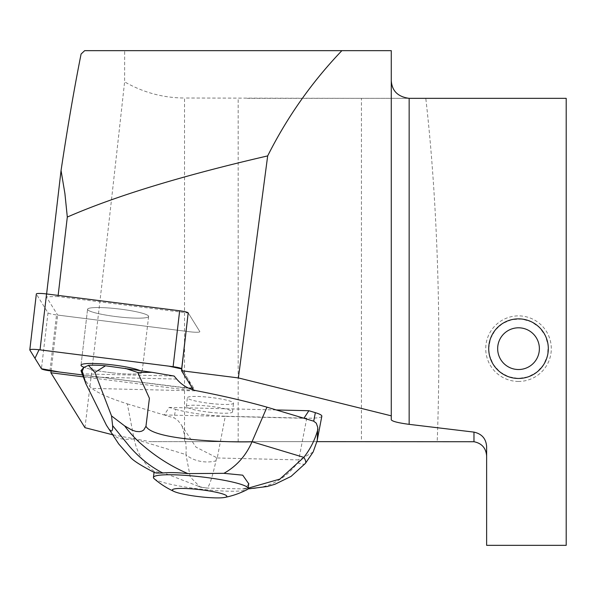 <?xml version="1.0" encoding="UTF-8"?>
<svg xmlns="http://www.w3.org/2000/svg" width="596" height="596" viewBox="0 0 596 596"><rect width="100%" height="100%" fill="white"/><g stroke="black" fill="none" stroke-linecap="round" stroke-linejoin="round"><path stroke-width="0.45" stroke-dasharray="2.98 2.23" d="M488.72 348.66L490.396 338.811L495.231 330.065L502.696 323.412L511.957 319.59L521.94 319.054L531.528 321.847L539.656 327.651L545.422 335.839L548.149 345.471L547.538 355.447L543.671 364.648L536.966 372.06L528.175 376.851L518.297 378.46L508.462 376.709L499.761 371.815L493.153 364.305L489.405 355.022L488.72 348.66A29.8 29.8 0 0 1 518.52 318.86A29.8 29.8 0 0 1 548.32 348.66A29.8 29.8 0 0 1 518.52 378.46A29.8 29.8 0 0 1 488.72 348.66A29.8 29.8 0 0 0 518.52 378.46A29.8 29.8 0 0 0 548.32 348.66A29.8 29.8 0 0 0 518.52 318.86A29.8 29.8 0 0 0 488.72 348.66M210.463 403.462A23.244 2.995 -173.3 0 0 233.543 403.149A23.244 2.995 -173.3 0 0 210.805 397.472A23.244 2.995 -173.3 0 0 187.375 397.748A23.244 2.995 -173.3 0 0 210.463 403.462M83.127 376.843L182.875 389.456A9.461 1.222 -173.3 0 0 192.694 389.717M112.964 434.857L149.969 441.636L184.536 441.636L184.536 98.02C163.14 97.893 143.167 92.507 124.609 81.861L124.661 50.66L84.677 50.66L81.086 54.035M317.02 441.636L149.969 441.636M175.649 409.37C189.848 413.162 206.387 415.457 225.273 416.246L217.257 457.974L195.972 447.112L180.782 424.106L177.869 420.485L174.546 418.079L164.235 414.943L169.189 407.418L175.649 409.37L174.01 417.893M276.186 409.944L169.189 407.418M321.84 416.217C321.251 417.692 316.223 418.34 306.761 418.168L225.273 416.246M118.09 316.834A30.731 3.963 6.7 0 1 87.567 309.279A30.731 3.963 6.7 0 1 96.515 307.543A30.731 3.963 6.7 0 1 129.988 310.546A30.731 3.963 6.7 0 1 148.613 316.416A30.731 3.963 6.7 0 1 118.09 316.834M111.549 372.746A30.731 3.963 6.7 0 1 84.029 367.315A30.731 3.963 -173.3 0 0 118.09 373.409A30.731 3.963 -173.3 0 0 142.071 372.329A30.731 3.963 6.7 0 1 111.549 372.746M81.026 365.192L87.567 309.279A30.731 3.963 -173.3 0 0 117.628 316.781A30.731 3.963 -173.3 0 0 148.613 316.416A30.731 3.963 -173.3 0 0 129.988 310.546A30.731 3.963 -173.3 0 0 96.515 307.543A30.731 3.963 -173.3 0 0 87.567 309.279L81.026 365.192A30.731 3.963 6.7 0 1 112.011 364.827A30.731 3.963 6.7 0 1 142.071 372.329A30.731 3.963 -173.3 0 0 139.814 370.503M58.013 296.555L46.287 296.741L57.648 315.06L189.625 331.748A9.461 1.222 -173.3 0 0 199.839 331.719A9.461 1.222 -173.3 0 0 199.809 331.592L188.299 313.034L58.013 296.555L58.147 295.407M46.287 296.741L46.615 293.955M84.952 427.675C95.285 343.303 108.502 228.03 124.609 81.861M51.114 370.98L57.648 315.06M486.634 545.34L566.2 545.34L566.2 98.34L425.79 98.34C437.337 198.49 441.532 324.515 437.211 441.636L472.33 441.636C481.091 442.56 485.859 447.328 486.634 455.94L486.634 545.34M437.211 441.636L361.437 441.636L361.437 98.34L425.79 98.34M361.437 98.34L184.536 98.02M391.274 419.8L391.274 80.46C392.354 91.3 398.314 97.26 409.154 98.34L247.161 98.34M361.437 441.636L184.536 441.636M124.661 50.66L391.274 50.66L391.274 80.46M486.634 446.836L486.634 455.94M217.257 457.974L298.745 459.896L299.416 459.941L297.605 462.772C284.031 480.801 265.928 489.51 243.287 488.921L206.589 488.05C208.749 488.161 211.878 479.095 215.983 460.85A23.84 15.131 5.8 0 1 185.93 454.584L190.273 476.986L200.018 486.999L200.949 487.237L163.125 472.643L154.707 471.697C144.031 464.44 137.169 453.526 134.115 438.954L127.321 403.872C110.163 398.389 98.325 393.233 91.799 388.406L197.283 390.894M164.235 414.943L303.878 418.295M81.421 372.783L81.987 373.863L174.099 376.039M176.669 379.063L83.522 376.866L81.987 373.863M83.522 376.866C87.016 383.094 89.772 386.938 91.799 388.406M181.974 425.954C185.386 436.466 186.712 446.009 185.93 454.584L134.115 438.954C120.481 439.826 114.656 439.952 106.483 425.335M154.498 472.576L154.066 472.144L154.707 471.697M209.434 412.238A23.244 2.995 -173.3 0 0 232.522 411.925A23.244 2.995 -173.3 0 0 209.785 406.248A23.244 2.995 -173.3 0 0 186.347 406.524A23.244 2.995 -173.3 0 0 209.434 412.238M127.321 403.872L164.22 415.002M242.87 488.906L245.559 488.288L248.718 483.766M245.559 488.288L248.212 488.139M200.949 487.237L207.505 488.079M215.983 460.85L216.564 457.981M313.138 452.021L299.416 459.941M305.353 463.45A23.84 6.265 38.4 0 1 297.605 462.772M154.148 478.692A47.68 6.146 -173.3 0 0 162 482.075A47.68 6.146 -173.3 0 0 210.395 490.15A47.68 6.146 -173.3 0 0 247.198 489.577M518.52 381.44A32.78 32.78 0 0 1 490.128 332.27A32.78 32.78 0 0 1 546.912 332.27A32.78 32.78 0 0 1 518.52 381.44M188.299 313.034L199.809 331.592A9.461 1.222 6.7 0 1 199.839 331.719A9.461 1.222 6.7 0 1 189.625 331.748L56.523 314.919A9.461 1.222 6.7 0 1 47.985 312.825L36.371 294.104L29.837 350.016M193.268 387.504L181.758 368.946L187.747 378.602L192.285 388.056A9.461 1.222 -173.3 0 0 193.305 387.638A9.461 1.222 -173.3 0 0 193.268 387.504L193.059 389.3M82.33 374.921L183.084 387.668A9.461 1.222 -173.3 0 0 188.612 388.138L82.33 374.921M238.177 441.636L238.177 98.02M182.875 389.456L183.084 387.668M306.761 418.168L298.745 459.896M47.985 312.825L41.444 368.738M49.982 370.831L56.523 314.919M148.613 316.416L142.071 372.329L148.613 316.416M193.305 387.638L193.089 389.426M206.633 488.057L198.282 486.478M243.742 488.929L248.003 488.936M232.522 411.925L233.543 403.149M186.347 406.524L187.375 397.748"/><path stroke-width="0.89" d="M409.154 98.34L409.154 424.352L473.976 432.115C481.933 433.888 486.15 438.79 486.634 446.836L486.634 545.34L566.2 545.34L566.2 98.34L409.154 98.34C397.808 96.79 391.848 90.83 391.274 80.46M192.694 389.717A9.461 1.222 -173.3 0 0 193.089 389.426A9.461 1.222 -173.3 0 0 193.059 389.3L181.549 370.734L238.378 377.924L391.274 415.837L391.274 419.8C392.198 421.357 398.158 422.877 409.154 424.352M112.964 434.857L84.952 427.675L50.898 372.768L83.127 376.843M473.976 432.115L473.976 441.733L317.02 441.636M317.169 440.541L321.84 416.217C321.959 415.203 319.791 414.019 315.344 412.663L308.884 410.718L276.186 409.944M84.029 367.315A30.731 3.963 6.7 0 1 81.026 365.192A30.731 3.963 -173.3 0 0 84.021 367.322M36.371 294.104A9.461 1.222 6.7 0 1 36.341 293.977A9.461 1.222 6.7 0 1 46.555 293.947L179.657 310.777A9.461 1.222 6.7 0 1 188.194 312.87L181.549 370.734M58.147 295.407L67.311 217.056C115.46 196.039 182.249 175.656 267.678 155.906L238.378 377.924M46.615 293.955L61.053 170.516L64.904 193.529L67.311 217.056M267.678 155.906C287.16 117.114 311.887 82.032 341.873 50.66L84.677 50.66L81.086 54.035C74.202 88.61 67.519 127.44 61.053 170.516M50.898 372.768L51.114 370.98M341.873 50.66L391.274 50.66L391.274 415.837M473.976 441.733C481.762 443.29 485.986 448.028 486.634 455.94M315.344 412.663L313.705 421.186L303.93 418.236L308.884 410.718M303.93 418.236L266.971 407.165L252.034 441.74C235.159 442.53 153.403 440.869 145.96 426.267L149.41 398.27L137.728 372.47L151.995 372.306L105.514 365.78A26.224 3.382 -173.3 0 0 88.439 365.378L83.857 367.397L80.981 370.63L86.115 384.308M266.971 407.165C247.608 401.63 224.379 396.206 197.283 390.894C188.88 389.277 182.011 385.336 176.669 379.063L174.106 376.039L151.995 372.306M105.514 365.78L94.883 372.433L88.439 365.378M248.718 483.766L242.728 475.176L223.917 473.328L187.934 473.604C177.586 472.516 169.189 472.323 162.753 473.008C150.319 466.541 139.233 457.676 129.503 446.411L112.614 425.648L111.541 415.941L94.883 372.433M111.541 415.941L124.683 425.931L131.887 430.081L136.007 431.415L139.375 431.668L141.706 431.184L143.725 430.014L145.96 426.267M125.361 368.373L137.728 372.47M80.981 370.63L82.233 371.159L86.144 384.293L106.483 425.335L109.172 429.403L111.087 430.997L111.981 430.856L112.637 428.956L112.614 425.648M162.753 473.008L156.562 473.075L154.498 472.576M187.934 473.604C172.527 467.063 158.044 458.123 144.485 446.769C136.901 440.533 130.3 433.59 124.683 425.931M223.917 473.328C236.657 466.176 246.029 455.649 252.034 441.74L303.848 457.37A23.84 6.265 38.4 0 1 305.353 463.45M83.857 367.397L82.233 371.159M313.705 421.186L316.305 423.212L317.735 427.332L317.243 440.556L313.138 452.021L305.368 463.435L291.027 476.428L274.905 484.272L267.172 486.522L248.003 488.936M248.212 488.139L279.859 479.102L303.848 457.37C310.427 448.93 315.12 439.52 317.944 429.157M221.928 493.697A27.416 3.531 6.7 0 1 224.722 497.437A27.416 3.531 6.7 0 1 199.206 496.677A27.416 3.531 6.7 0 1 174.203 491.529A27.416 3.531 6.7 0 1 186.816 488.556A27.416 3.531 6.7 0 1 221.928 493.697M224.722 497.437A83.44 83.44 0 0 0 247.198 489.577A47.68 6.146 -173.3 0 0 248.16 488.534A47.68 6.146 -173.3 0 0 239.607 483.907A47.68 6.146 -173.3 0 0 186.913 475.481A47.68 6.146 -173.3 0 0 153.448 477.456A47.68 6.146 -173.3 0 0 154.148 478.692A83.44 83.44 0 0 0 174.203 491.529M488.72 348.66A29.8 29.8 0 0 1 533.42 322.853A29.8 29.8 0 0 1 533.42 374.467A29.8 29.8 0 0 1 488.72 348.66M497.66 348.66A20.86 20.86 0 0 0 528.95 366.726A20.86 20.86 0 0 0 528.95 330.594A20.86 20.86 0 0 0 497.66 348.66M181.758 368.946L181.661 368.79A9.461 1.222 -173.3 0 0 173.116 366.689L40.021 349.859A9.461 1.222 -173.3 0 0 29.8 349.889A9.461 1.222 -173.3 0 0 29.837 350.016L41.444 368.738A9.461 1.222 -173.3 0 0 49.982 370.831L82.33 374.921L59.637 372.053L41.444 368.73L34.97 358.308L39.053 349.74L168.728 366.13L181.758 368.946M139.814 370.503A30.731 3.963 -173.3 0 0 89.974 363.463A30.731 3.963 -173.3 0 0 81.026 365.192M188.612 388.138A9.461 1.222 -173.3 0 0 192.285 388.056L188.612 388.138M188.194 312.87L181.661 368.79M46.555 293.947L40.021 349.859M173.116 366.689L179.657 310.777M154.565 472.606C140.656 465.424 132.498 460.179 130.092 456.879L118.708 443.945L109.172 429.403M248.16 488.534L248.763 483.423M153.448 477.456L154.044 472.375M36.341 293.977L29.8 349.889"/></g></svg>
